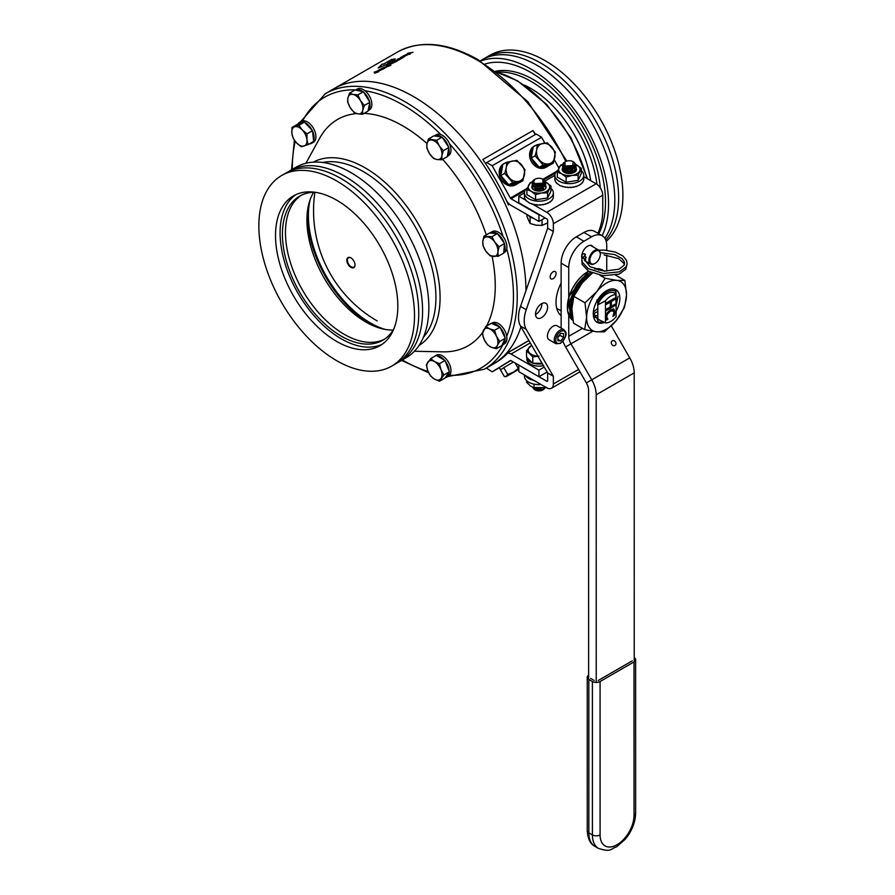 <?xml version="1.0" encoding="UTF-8"?>
<svg xmlns="http://www.w3.org/2000/svg" width="895" height="895" viewBox="0 0 895 895"><rect width="100%" height="100%" fill="white"/><g stroke="black" fill="none" stroke-linecap="round" stroke-linejoin="round"><path stroke-width="1.34" d="M350.907 257.861A5.806 3.345 -120 0 0 346.812 260.232A5.806 3.345 -120 0 0 350.907 267.337A5.806 3.345 -120 0 0 355.013 264.965A5.806 3.345 -120 0 0 355.013 264.741A5.806 3.345 -120 0 0 351.097 257.973A5.806 3.345 -120 0 0 350.907 257.861M355.002 264.573A5.37 3.099 60 0 1 355.002 264.618A5.37 3.099 60 0 1 353.894 267.079A5.37 3.099 60 0 1 348.513 263.98A5.37 3.099 60 0 1 348.513 257.771A5.37 3.099 60 0 1 351.243 258.062M307.768 208.893A88.336 51.004 -120 0 0 375.844 326.809M385.186 329.405A87.699 50.635 60 0 1 310.185 199.507M536.194 134.037L485.437 163.293L536.194 134.037L541.576 137.248L544.876 143.111M545.044 217.91L538.935 221.445L511.034 205.335A9.353 5.404 60 0 1 506.301 200.29M526.193 188.923L510.385 198.052L492.172 165.765L541.576 137.248M554.285 159.791L558.872 167.936M486.802 162.554L492.172 165.765M538.935 221.445L538.935 214.867L511.034 198.757L524.973 190.702M510.385 198.052A1.287 0.75 -120 0 0 511.034 198.757M486.354 368.069L492.172 371.828L510.385 360.562A1.287 0.75 -120 0 0 510.385 360.562L510.407 360.551M507.599 353.167A9.353 5.404 60 0 1 511.034 354.04L530.276 342.93M528.911 340.559L508.215 352.507L528.911 340.559M499.265 367.733L492.172 371.828M510.396 360.562A1.287 0.75 -120 0 1 511.034 360.618L538.935 376.728L538.935 370.138L511.034 354.04M547.091 372.018L538.935 376.728M538.935 370.138L544.238 367.073M508.394 184.269A12.094 9.867 -118.3 0 1 502.352 178.552A12.094 9.867 -118.3 0 1 501.222 176.002M500.898 174.905A12.094 9.867 -118.3 0 1 502.755 164.96M503.986 163.763A12.094 9.867 -118.3 0 1 505.183 162.968A12.094 9.867 -118.3 0 1 506.492 162.409M518.395 182.983A12.094 9.867 -118.3 0 1 516.628 184.269A12.094 9.867 -118.3 0 1 509.367 184.672M516.628 184.269L515.319 184.974A12.094 9.867 -118.3 0 1 501.043 179.257A12.094 9.867 -118.3 0 1 503.863 163.673L505.183 162.968M538.79 166.727A12.094 9.867 -118.3 0 1 532.749 160.999A12.094 9.867 -118.3 0 1 531.619 158.46M531.294 157.363A12.094 9.867 -118.3 0 1 533.151 147.406M534.382 146.209A12.094 9.867 -118.3 0 1 535.579 145.415A12.094 9.867 -118.3 0 1 536.899 144.856M548.792 165.43A12.094 9.867 -118.3 0 1 547.024 166.716A12.094 9.867 -118.3 0 1 539.763 167.119M547.024 166.716L545.715 167.421A12.094 9.867 -118.3 0 1 531.44 161.704A12.094 9.867 -118.3 0 1 534.259 146.12L535.579 145.415M510.81 360.528L499.186 367.599L500.629 369.769M503.572 367.845L500.495 369.814M518.809 368.125L513.417 372.141L507.711 374.423L503.751 367.733L513.406 361.994L504.31 367.397M433.818 356.814A12.094 6.981 60 0 1 434.556 356.266L436.38 355.214A12.094 6.981 60 0 1 448.473 362.195A12.094 6.981 60 0 1 448.473 376.157L446.65 377.209A12.094 6.981 60 0 1 445.229 377.712M434.556 356.266A12.094 6.981 60 0 1 435.395 355.908M436.682 355.707A12.094 6.981 60 0 1 444.513 360.226M445.229 361.11A12.094 6.981 60 0 1 449.145 371.201M449.145 372.141A12.094 6.981 60 0 1 446.65 377.209M362.911 91.637A12.094 6.981 -120 0 0 361.502 90.686A12.094 6.981 -120 0 0 355.449 90.082L357.273 89.03A12.094 6.981 -120 0 1 363.325 89.634A12.094 6.981 -120 0 1 371.224 100.285A12.094 6.981 -120 0 1 369.366 109.973L368.08 110.723M368.091 110.644A12.094 6.981 -120 0 0 369.758 102.768M369.512 101.728A12.094 6.981 -120 0 0 363.717 92.297M501.961 345.213A12.094 6.981 -120 0 0 502.576 344.922L504.4 343.859A12.094 6.981 -120 0 0 506.257 334.171A12.094 6.981 -120 0 0 498.358 323.52A12.094 6.981 -120 0 0 492.317 322.927L491.512 323.386M499.544 326.943A12.094 6.981 -120 0 0 496.535 324.572A12.094 6.981 -120 0 0 491.769 323.498M502.576 344.922A12.094 6.981 -120 0 0 505.06 338.702M504.97 337.706A12.094 6.981 -120 0 0 500.294 327.749M441.683 137.058A12.094 6.981 -120 0 0 440.597 136.353A12.094 6.981 -120 0 0 434.556 135.76A12.094 6.981 -120 0 0 434.321 135.906M447.399 156.133A12.094 6.981 -120 0 0 448.764 148.011M448.484 146.97A12.094 6.981 -120 0 0 442.488 137.685M447.377 156.278L448.473 155.641A12.094 6.981 -120 0 0 450.319 145.952A12.094 6.981 -120 0 0 442.421 135.302A12.094 6.981 -120 0 0 436.38 134.697L434.556 135.76M312.075 130.222A12.094 6.981 -120 0 0 305.564 122.984A12.094 6.981 -120 0 0 304.837 122.593M304.031 122.257A12.094 6.981 -120 0 0 299.523 122.38A12.094 6.981 -120 0 0 297.822 124.192M309.357 143.894A12.094 6.981 -120 0 0 311.605 143.323A12.094 6.981 -120 0 0 313.228 141.656M313.619 140.817A12.094 6.981 -120 0 0 312.579 131.252M311.605 143.323L313.44 142.271A12.094 6.981 -120 0 0 315.286 132.583A12.094 6.981 -120 0 0 307.388 121.921A12.094 6.981 -120 0 0 301.346 121.328L299.523 122.38M503.672 252.949L504.4 252.524A12.094 6.981 -120 0 0 506.257 242.836A12.094 6.981 -120 0 0 498.358 232.185A12.094 6.981 -120 0 0 492.317 231.581L490.494 232.633A12.094 6.981 -120 0 0 489.845 233.103M496.982 233.505A12.094 6.981 -120 0 0 496.535 233.237A12.094 6.981 -120 0 0 490.494 232.633M503.706 252.625A12.094 6.981 -120 0 0 504.489 244.078M504.153 243.026A12.094 6.981 -120 0 0 497.799 234.065M555.37 152.049L547.337 142.786L537.224 144.677L533.263 146.802L531.183 157.956L539.226 167.22L549.34 165.329L553.289 163.203L555.37 152.049M537.224 144.677L536.664 149.991A10.751 8.771 61.7 0 0 539.64 160.205A10.751 8.771 61.7 0 0 548.724 163.886A10.751 8.771 61.7 0 0 554.822 157.363A10.751 8.771 61.7 0 0 551.835 147.16A10.751 8.771 61.7 0 0 542.762 143.469A10.751 8.771 61.7 0 0 536.664 149.991L535.143 155.831L543.175 165.094L553.289 163.203M543.175 165.094L539.226 167.22M535.143 155.831L531.183 157.956M524.973 169.602L516.941 160.339L506.816 162.23L502.867 164.356L500.786 175.509L508.819 184.773L518.943 182.882L522.893 180.756L524.973 169.602M506.816 162.23L506.268 167.544A10.751 8.771 61.7 0 0 509.244 177.747A10.751 8.771 61.7 0 0 518.328 181.439A10.751 8.771 61.7 0 0 524.425 174.917A10.751 8.771 61.7 0 0 521.438 164.714A10.751 8.771 61.7 0 0 512.365 161.022A10.751 8.771 61.7 0 0 506.268 167.544L504.746 173.384L512.779 182.647L522.893 180.756M512.779 182.647L508.819 184.773M504.746 173.384L500.786 175.509M518.16 368.203L515.039 362.934M507.711 374.423L506.1 376.65L518.809 369.299M518.809 368.964L506.548 376.325L504.411 376.571L500.45 369.881L503.751 367.733M506.1 376.65L504.411 376.571M429.544 153.694A10.751 6.209 -120 0 0 437.017 159.534A10.751 6.209 -120 0 0 441.906 155.641A10.751 6.209 -120 0 0 439.311 145.896A10.751 6.209 -120 0 0 431.826 140.045A10.751 6.209 -120 0 0 426.949 143.938A10.751 6.209 -120 0 0 429.544 153.694L433.583 158.493L437.017 159.534L441.828 159.791L447.321 156.625L448.854 147.53L442.13 137.136L433.885 135.827L428.392 139.005L426.949 143.938L426.859 148.1L429.544 153.694M441.828 159.791L441.906 155.641L443.349 150.696L448.854 147.53M443.349 150.696L439.311 145.896L436.637 140.302L442.13 137.136M436.637 140.302L428.392 139.005M483.043 245.823L485.918 251.226L490.158 255.858L498.157 256.306L503.661 253.14L504.534 243.563L497.407 233.528L489.408 233.08L483.915 236.246L482.797 241.426L483.043 245.823M498.157 256.306L497.922 251.909A10.751 6.209 -120 0 0 494.801 242.109A10.751 6.209 -120 0 0 487.238 236.873A10.751 6.209 -120 0 0 482.797 241.426A10.751 6.209 -120 0 0 485.918 251.226A10.751 6.209 -120 0 0 493.481 256.473A10.751 6.209 -120 0 0 497.922 251.909L499.041 246.729L494.801 242.109L491.914 236.705L483.915 236.246M491.914 236.705L497.407 233.528M499.041 246.729L504.534 243.563M487.562 344.911L491.243 347.238L496.277 348.77L501.771 345.604L505.25 338.31L500.014 327.156L491.299 323.296L485.806 326.462L482.327 333.757L484.262 339.731L487.562 344.911M499.757 341.476L496.456 336.296L494.521 330.322L489.475 328.789A10.751 6.209 -120 0 0 483.378 330.501A10.751 6.209 -120 0 0 484.262 339.731A10.751 6.209 -120 0 0 491.243 347.238A10.751 6.209 -120 0 0 497.34 345.515L499.757 341.476L505.25 338.31M496.277 348.77L497.34 345.515A10.751 6.209 -120 0 0 496.456 336.296A10.751 6.209 -120 0 0 489.475 328.789L485.806 326.462M494.521 330.322L500.014 327.156M427.844 370.888A10.751 6.209 -120 0 0 434.422 379.077A10.751 6.209 -120 0 0 441.011 378.495A10.751 6.209 -120 0 0 441.011 369.713A10.751 6.209 -120 0 0 434.422 361.535A10.751 6.209 -120 0 0 427.844 362.117A10.751 6.209 -120 0 0 427.844 370.888L430.719 376.157L434.422 379.077L439.49 381.225L444.994 378.048L449.379 371.805L444.994 360.495L436.212 355.427L430.719 358.604L426.333 364.847L427.844 370.888M439.49 381.225L443.875 374.983L449.379 371.805M443.875 374.983L441.011 369.713L439.49 363.672L444.994 360.495M439.49 363.672L434.422 361.535L430.719 358.604M308.182 144.565L306.918 139.598L307.019 133.847L302.286 129.976L298.908 125.311L294.757 126.788A10.751 6.209 -120 0 0 291.859 133.232A10.751 6.209 -120 0 0 296.502 142.864A10.751 6.209 -120 0 0 304.031 146.042A10.751 6.209 -120 0 0 306.918 139.598A10.751 6.209 -120 0 0 302.286 129.976A10.751 6.209 -120 0 0 294.757 126.788L291.96 127.482L291.859 133.232L293.124 138.199L296.502 142.864L301.235 146.735L308.182 144.565L313.675 141.399L312.512 130.681L304.401 122.134L297.453 124.304L291.96 127.482M298.908 125.311L304.401 122.134M307.019 133.847L312.512 130.681M362.497 114.291L362.755 110.275L364.366 105.465L360.439 100.576L357.866 94.904L353.01 94.422A10.751 6.209 -120 0 0 347.898 97.969A10.751 6.209 -120 0 0 350.214 107.668A10.751 6.209 -120 0 0 357.642 113.822A10.751 6.209 -120 0 0 362.755 110.275A10.751 6.209 -120 0 0 360.439 100.576A10.751 6.209 -120 0 0 353.01 94.422L349.509 93.169L347.898 97.969L347.64 101.996L350.214 107.668L354.14 112.557L357.642 113.822L362.497 114.291L367.99 111.125L369.859 102.298L363.359 91.737L355.002 89.992L349.509 93.169M357.866 94.904L363.359 91.737M364.366 105.465L369.859 102.298M376.728 71.331L377.511 70.873A159.019 91.805 60 0 1 378.887 70.806L380.241 70.336A159.019 91.805 -120 0 0 380.218 70.336M380.017 69.43L380.8 68.982A159.019 91.805 60 0 1 383.485 68.87M378.372 70.381L379.156 69.922A159.019 91.805 60 0 1 380.532 69.855L381.885 69.385A159.053 91.838 -120 0 0 379.939 69.43L380.8 68.937A159.053 91.838 60 0 1 383.552 68.837L382.691 69.329A159.053 91.838 -120 0 0 382.389 69.329L378.44 71.253A159.053 91.838 -120 0 0 376.65 71.331L377.511 70.873M404.831 55.445A159.053 91.838 60 0 1 405.401 55.412L404.831 55.479A159.019 91.805 60 0 1 405.401 55.456L405.827 54.975M403.332 55.971L404.104 55.524A159.019 91.805 60 0 1 404.406 55.501L406.621 54.483L405.905 55.445A159.019 91.805 60 0 1 405.927 55.445L407.628 54.573A159.019 91.805 60 0 1 408.243 54.55M386.416 65.738L387.255 65.245A159.019 91.805 60 0 1 390.835 65.134M386.394 66.61L387.535 65.715A159.019 91.805 -120 0 0 387.457 65.727M387.569 66.118L389.303 65.637A159.053 91.838 -120 0 0 388.206 65.659L387.859 66.23L389.303 65.671A159.019 91.805 -120 0 0 389.236 65.671M397.503 59.338L398.275 58.88A159.019 91.805 60 0 1 398.588 58.869L400.96 57.806A159.053 91.838 60 0 1 402.75 57.75L401.889 58.253A159.053 91.838 -120 0 0 400.524 58.287L399.08 58.846A159.019 91.805 60 0 1 400.96 58.779M399.08 58.801A159.053 91.838 60 0 1 401.027 58.746L400.177 59.238A159.053 91.838 -120 0 0 397.425 59.338L398.275 58.846A159.053 91.838 60 0 1 398.588 58.824L400.96 57.839A159.019 91.805 60 0 1 402.683 57.795M374.233 72.26L375.005 71.801A159.019 91.805 60 0 1 378.697 71.634M374.736 73.233L374.423 72.629L375.296 72.227A159.019 91.805 -120 0 0 375.173 72.238M375.385 72.361L377.164 72.103A159.053 91.838 -120 0 0 375.788 72.159L377.164 72.148A159.019 91.805 -120 0 0 377.142 72.148M377.511 70.839A159.053 91.838 60 0 1 378.887 70.772L380.241 70.336A159.053 91.838 -120 0 0 378.294 70.381L379.156 69.888A159.053 91.838 60 0 1 380.532 69.821L381.885 69.351M401.195 57.123L404.182 56.161L404.842 56.396L402.985 57.526A159.053 91.838 -120 0 0 402.258 57.548L403.309 56.665L401.262 57.582A159.053 91.838 -120 0 0 400.524 57.627L404.842 56.43M402.325 57.548L403.309 56.698M405.927 55.401L407.001 55.042M407.001 54.998L407.628 54.528A159.053 91.838 60 0 1 408.299 54.517L405.133 55.893A159.053 91.838 -120 0 0 403.253 55.971L404.104 55.479A159.053 91.838 60 0 1 404.406 55.468L406.621 54.483M399.539 59.607L398.678 60.099A159.053 91.838 -120 0 0 397.313 60.144L395.87 60.659A159.053 91.838 60 0 1 397.816 60.591L396.966 61.095A159.053 91.838 -120 0 0 394.214 61.196L395.064 60.737A159.019 91.805 60 0 1 395.377 60.726L397.749 59.696A159.053 91.838 60 0 1 399.539 59.607M395.064 60.703A159.053 91.838 60 0 1 395.377 60.681L397.749 59.663A159.019 91.805 60 0 1 399.472 59.641M394.292 61.184L395.064 60.737M395.87 60.659L395.87 60.692A159.019 91.805 60 0 1 397.749 60.636M408.802 53.387L410.492 53.789L409.563 54.326L407.169 53.711L413.02 52.324L408.802 53.387L410.425 53.812M408.12 53.163L412.808 52.402M407.214 53.722L408.12 53.197M389.482 65.917L386.942 66.733L387.535 65.682A159.053 91.838 -120 0 0 386.338 65.738L387.255 65.245A159.053 91.838 60 0 1 390.902 65.1L389.482 65.917M382.31 68.065A159.053 91.838 60 0 1 382.612 68.042L384.984 67.024A159.053 91.838 60 0 1 386.774 66.968L385.913 67.472A159.053 91.838 -120 0 0 384.548 67.505L383.116 68.02A159.053 91.838 60 0 1 385.063 67.964L384.201 68.456A159.053 91.838 -120 0 0 381.449 68.557L382.31 68.109A159.019 91.805 60 0 1 382.612 68.087L384.984 67.069A159.019 91.805 60 0 1 386.707 67.013M383.116 68.02L383.116 68.065A159.019 91.805 60 0 1 384.995 67.998M381.527 68.557L382.31 68.109M394.65 61.979L394.65 61.979A159.053 91.838 -120 0 0 392.704 62.068L393.554 61.576A159.053 91.838 60 0 1 396.306 61.464L395.456 61.956A159.053 91.838 -120 0 0 395.154 61.968L391.204 63.892A159.053 91.838 -120 0 0 389.403 63.97L390.276 63.467A159.053 91.838 60 0 1 391.641 63.4L392.994 62.93A159.053 91.838 -120 0 0 391.048 63.019L391.909 62.56A159.053 91.838 60 0 1 393.285 62.449L394.415 62.202M391.126 63.008L391.909 62.56A159.019 91.805 60 0 1 393.285 62.493L394.415 62.247M391.641 63.4L392.994 62.974M392.782 62.057L393.554 61.61A159.019 91.805 60 0 1 396.239 61.509M375.005 71.768A159.053 91.838 60 0 1 378.764 71.6L377.914 72.092A159.053 91.838 -120 0 0 377.623 72.092L374.736 73.189L374.423 72.596L375.296 72.182A159.053 91.838 -120 0 0 374.144 72.26L375.005 71.801M374.736 73.189L374.423 72.596M387.669 63.366A159.053 91.838 60 0 1 389.56 63.187L378.16 67.998L381.964 64.261A159.053 91.838 60 0 1 383.865 63.903L391.462 59.517A159.053 91.838 60 0 1 395.266 58.98L387.748 63.355M391.462 59.517L383.865 63.948A159.019 91.805 -120 0 0 381.964 64.306L378.238 67.964M395.176 59.025A159.019 91.805 -120 0 0 391.462 59.562M509.546 204.273L508.416 204.933A159.053 91.838 -120 0 0 482.808 159.534L532.972 130.581A159.053 91.838 60 0 1 535.568 134.373M535.221 134.563L532.972 130.581M300.519 121.809L325.243 93.751A159.053 91.838 60 0 1 361.737 86.67A159.053 91.838 60 0 1 508.684 241.795A159.053 91.838 60 0 1 484.307 369.243L493.044 364.198A159.053 91.838 -120 0 0 520.968 326.843A159.053 91.838 60 0 1 493.044 364.198L495.327 362.889A159.053 91.838 -120 0 0 508.416 352.294L528.867 340.48M525.98 290.685A159.053 91.838 -120 0 0 456.271 131.017A159.053 91.838 -120 0 0 333.98 88.706A159.053 91.838 60 0 1 517.422 236.75A159.053 91.838 60 0 1 525.98 290.685M389.437 63.243A159.019 91.805 -120 0 0 387.669 63.411M389.482 63.959L390.276 63.511A159.019 91.805 60 0 1 391.641 63.444M400.524 57.66L401.195 57.157M596.999 184.359A95.004 54.852 -120 0 0 496.971 72.227M524.392 85.126A86.189 49.762 60 0 1 590.666 180.633M600.288 187.894A95.004 54.852 -120 0 0 495.528 71.276M483.915 58.813A110.051 63.534 60 0 1 485.795 57.649L490.046 55.188A110.051 63.534 60 0 1 596.752 113.15A110.051 63.534 60 0 1 606.217 241.381M485.795 57.649A110.051 63.534 60 0 1 539.472 62.337A110.051 63.534 60 0 1 609.025 149.096A110.051 63.534 60 0 1 605.747 239.972M604.875 238.294A110.051 63.534 -120 0 0 603.789 147.641A110.051 63.534 -120 0 0 535.646 64.552A110.051 63.534 -120 0 0 481.969 59.853L480.156 60.894M480.548 61.128A110.051 63.534 60 0 1 577.152 113.475A110.051 63.534 60 0 1 602.145 235.709M485.157 64.004A105.755 61.061 60 0 1 577.219 117.983A105.755 61.061 60 0 1 598.811 233.785M393.822 328.968A83.179 48.028 60 0 1 382.836 340.223A83.179 48.028 60 0 1 299.646 292.195A83.179 48.028 60 0 1 299.646 196.139A83.179 48.028 60 0 1 314.895 192.246A127.358 127.358 0 0 0 377.198 320.947M384.324 339.294A83.179 48.028 60 0 1 302.689 290.439A83.179 48.028 60 0 1 301.201 195.311M270.67 280.292A110.051 63.534 -120 0 0 391.708 366.122A110.051 63.534 -120 0 0 391.708 239.043A110.051 63.534 -120 0 0 281.656 175.509A110.051 63.534 -120 0 0 270.67 280.292M388.553 263.354A86.491 49.941 60 0 1 379.928 345.716A86.491 49.941 60 0 1 293.437 295.786A86.491 49.941 60 0 1 293.437 195.904A86.491 49.941 60 0 1 388.553 263.354M391.708 366.122L395.959 363.661A110.051 63.534 -120 0 0 406.945 258.868A110.051 63.534 -120 0 0 285.908 173.048L281.656 175.509M295.775 194.696A86.491 49.941 -120 0 0 297.99 293.146A86.491 49.941 -120 0 0 382.143 344.295M287.854 171.997A110.051 63.534 60 0 1 289.734 170.833A110.051 63.534 60 0 1 410.771 256.664A110.051 63.534 60 0 1 399.785 361.457A110.051 63.534 60 0 1 397.839 362.497M399.785 361.457L406.05 357.832A110.051 63.534 -120 0 0 406.05 230.765A110.051 63.534 -120 0 0 295.999 167.22L289.734 170.833M393.196 330.02A83.291 48.084 60 0 1 311.393 248.609A83.291 48.084 60 0 1 313.664 192.268M305.877 163.282L319.672 138.222A130.648 75.426 60 0 1 356.59 113.564M364.064 113.385A130.648 75.426 60 0 1 427.016 143.569M442.667 159.31A130.648 75.426 60 0 1 486.276 234.882M492.071 256.328A130.648 75.426 60 0 1 486.6 326.004M482.606 332.492A130.648 75.426 60 0 1 443.003 351.847L414.407 351.254M612.829 310.464L609.752 310.934L607 313.496L606.094 316.315L607.269 318.9L606.139 319.549M613.232 308.786L614.485 311.482L613.299 315.42M596.808 300.038L597.726 302.062A17.52 10.113 -60 0 1 615.961 291.535L615.055 289.51M615.961 293.873L615.961 291.535M597.726 302.062L597.871 318.821L597.726 321.428L596.808 322.401M603.532 322.178A17.52 10.113 -60 0 1 597.726 321.428M597.726 318.732A15.472 8.939 120 0 0 599.102 319.884L605.479 322.871A15.472 8.939 120 0 0 616.118 316.729L616.118 294.645A15.472 8.939 120 0 0 605.479 300.787L597.871 304.848M616.118 294.645L614.585 293.079A15.472 8.939 120 0 0 597.726 304.759M597.871 318.821L600.635 320.768M605.479 322.871L605.479 300.787M612.683 310.364L613.288 310.722L610.368 311.292L607.604 313.854L606.698 316.673L607.884 319.246L606.43 320.086L605.646 317.255L606.844 313.183L610.368 309.827L613.836 309.133L615.089 311.829L614.328 315.532L612.862 316.371L614.059 312.422L612.516 310.285M614.328 315.532L613.713 315.174M614.854 313.821L614.25 313.474M607.884 319.246L607.269 318.9M607.884 319.146L607.269 318.799M607.146 318.452L606.541 318.094M614.932 305.654L605.814 310.923L605.814 309.525L610.278 306.94L610.278 302.096L605.814 304.669L605.814 303.271L614.932 298.013L614.932 299.411L611.352 301.47L611.352 306.325L614.932 304.255L614.932 305.654L614.328 305.307L605.814 310.218M614.328 304.602L614.328 305.307M611.352 306.325L610.748 305.967L610.748 301.123L611.352 301.47M614.932 299.411L614.328 299.053L610.748 301.123M614.328 298.359L614.328 299.053M610.278 302.096L605.814 303.976M549.094 339.776A8.055 4.654 -60 0 1 547.427 336.084A8.055 4.654 -60 0 1 550.94 327.973A8.055 4.654 -60 0 1 557.16 325.814L563.995 329.763A8.055 4.654 120 0 0 557.786 331.922A8.055 4.654 120 0 0 554.262 340.033A8.055 4.654 120 0 0 555.94 343.725L549.094 339.776M563.581 333.622L563.581 337.437L560.729 340.995L557.865 340.738L557.865 336.923L560.729 333.365L563.581 333.622M557.865 337.471L559.934 335.334L563.581 337.437M560.729 340.995L557.865 339.339M559.934 335.334L559.789 334.54M568.739 315.062L568.739 336.319A10.751 6.209 -120 0 0 570.965 343.803L591.752 379.816A21.491 12.407 60 0 1 596.204 394.796L596.227 682.438M634.231 661.797L634.208 372.857A21.491 12.407 -120 0 0 629.756 357.877L611.319 325.948M588.63 679.35L588.608 390.41A10.751 6.209 -120 0 0 586.382 382.915L565.595 346.913A21.491 12.407 60 0 1 562.955 341.308M615.559 342.069A2.685 2.193 -120 0 1 611.755 344.262A2.685 2.193 -120 0 1 615.559 342.069M591.528 236.851L583.932 241.236L576.335 236.851L583.932 232.465L591.528 236.851A21.491 12.407 -60 0 1 602.279 235.788A21.491 12.407 -60 0 1 606.732 245.633L606.732 250.253M606.732 271.151L606.732 255.109M561.143 328.107L561.131 263.175L568.728 267.56A21.491 12.407 -60 0 1 583.932 241.236M568.728 267.56L568.739 297.99M582.052 258.711A8.536 4.923 -60 0 1 584.502 249.056A8.536 4.923 -60 0 1 591.998 245.7A8.536 4.923 -60 0 1 593.161 246.919M576.335 236.851A21.491 12.407 120 0 0 561.131 263.175M602.279 235.788L594.683 231.402A21.491 12.407 120 0 0 583.932 232.465M569.298 303.215L570.652 316.74L568.907 302.98L575.586 286.736L576.324 287.228L588.06 274.396L576.044 287.004L569.757 303.472L571.603 317.524M569.757 303.338L576.38 287.217M575.843 286.903L569.802 302.812M575.586 286.736L587.377 274.161L582.522 278.065L576.581 284.99M604.259 271.006L599.751 270.033M571.044 316.964L570.361 316.796M587.377 274.161L587.433 274.731M618.042 296.279L616.118 305.564M616.118 311.247A18.806 10.863 120 0 0 618.803 293.012A18.806 10.863 120 0 0 606.553 290.718A18.806 10.863 120 0 0 595.153 304.781A18.806 10.863 120 0 0 593.676 317.289A18.806 10.863 120 0 0 604.36 322.491M597.871 318.005L594.75 317.367M597.871 315.308L594.067 316.047M597.871 311.494L593.43 313.731M597.871 308.35L593.34 312.064M593.262 313.586L593.676 317.289M600.03 275.302L605.132 278.244L596.853 291.557L585.006 302.812L586.617 317.233L584.659 329.606L596.327 331.754A28.215 16.289 120 0 0 616.275 320.6A28.215 16.289 120 0 0 626.511 294.914A28.215 16.289 120 0 0 616.8 280.392A28.215 16.289 120 0 0 596.853 291.557A28.215 16.289 120 0 0 586.617 317.233A28.215 16.289 120 0 0 596.327 331.754L604.427 331.855L616.275 320.6L624.553 307.287L626.511 294.914L624.9 280.493L615.637 275.145M605.132 278.244L616.8 280.392L624.9 280.493M572.543 317.792A29.233 16.882 -60 0 1 592.333 273.087L582.13 283.055L573.852 296.368L571.894 308.741L573.494 323.162L584.659 329.606M585.006 302.812L573.852 296.368M615.592 290.707L616.118 306.358M597.726 319.862L593.296 312.579M584.648 259.528L585.666 259.639L584.793 253.844L583.014 253.766L581.806 255.5L582.611 257.849M589.85 259.684A7.417 4.285 -60 0 1 595.343 251.115A7.417 4.285 -60 0 1 600.31 254.292A7.417 4.285 -60 0 1 600.276 254.963A7.417 4.285 -60 0 1 595.063 263.376A7.417 4.285 -60 0 1 589.85 259.684M594.851 263.499A8.055 4.654 -60 0 1 594.616 263.633A8.055 4.654 -60 0 1 590.577 264.036A8.055 4.654 -60 0 1 588.944 259.628A8.055 4.654 -60 0 1 592.714 251.942A8.055 4.654 -60 0 1 598.643 250.074A8.055 4.654 -60 0 1 600.31 253.766A8.055 4.654 -60 0 1 600.31 254.035M600.221 252.658L614.753 254.594L622.003 258.577L624.341 261.855L624.553 263.645L624.05 265.267L619.016 269.205L604.74 271.04L590.029 266.721L584.379 259.349A1.287 1.108 179.7 0 0 581.806 259.36L582.41 262.336L588.194 268.612L603.364 273.512L619.329 271.856L625.985 267.034L627.126 263.835L626.567 260.456L622.965 256.026L615.357 252.077L604.091 250.063L598.8 250.175M634.231 657.601A5.437 3.144 180 0 1 635.629 659.693A5.437 3.144 180 0 1 634.029 661.92L634.04 815.311A5.437 3.144 -0 0 0 635.64 813.096C635.349 822.393 631.881 831.097 625.258 839.208L616.51 846.871C610.58 848.673 611.486 852.622 598.498 848.404A29.445 17.005 120 0 1 592.4 834.912L588.843 832.865L588.832 679.473L592.389 681.52L592.4 834.912A5.437 3.144 180 0 0 600.086 834.912L600.075 681.52L634.029 661.92M600.075 681.52A5.437 3.144 180 0 1 592.389 681.52M588.832 679.473A5.437 3.144 180 0 1 587.232 677.246A5.437 3.144 180 0 1 588.63 675.154M632.206 660.868L598.252 680.468M594.213 680.468L590.655 678.421M546.744 381.236A1.287 0.75 -120 0 0 547.662 380.711L546.744 381.236L518.809 365.104L518.809 371.693L546.744 387.815A9.353 5.404 60 0 0 551.421 388.273L579.96 371.805M524.481 192.906L518.798 196.184L518.798 202.762L546.733 218.883A1.287 0.75 -120 0 1 547.65 220.472L547.65 228.191L553.345 231.481L553.345 223.761L602.738 195.244A9.353 5.404 -120 0 0 596.126 183.788L583.764 176.651M553.345 231.481L526.226 309.715A26.872 15.517 120 0 0 526.226 329.36L553.356 376.28L553.356 384A9.353 5.404 60 0 1 551.421 388.273M561.143 315.7A31.168 18.001 -60 0 1 561.131 283.066M602.738 195.244L602.738 211.623A42.994 24.825 -60 0 1 597.961 233.293M541.576 317.647A8.536 4.923 -60 0 1 537.302 318.072A8.536 4.923 -60 0 1 535.993 311.225A8.536 4.923 -60 0 1 541.576 303.707A8.536 4.923 -60 0 1 545.838 303.293A8.536 4.923 -60 0 1 547.147 310.129A8.536 4.923 -60 0 1 541.576 317.647M553.121 278.669A4.218 2.428 -60 0 1 551.018 278.871A4.218 2.428 -60 0 1 550.369 275.503A4.218 2.428 -60 0 1 553.121 271.789A4.218 2.428 -60 0 1 555.224 271.577A4.218 2.428 -60 0 1 555.873 274.955A4.218 2.428 -60 0 1 553.121 278.669M535.546 314.537A8.536 4.923 120 0 0 541.9 303.528M532.771 204.239L546.733 212.305A9.353 5.404 60 0 1 553.345 223.761M518.798 196.184L526.103 200.402M547.65 228.191L520.521 306.426A26.872 15.517 120 0 0 520.521 326.071L547.662 372.98L553.356 376.28M547.662 372.98L547.662 380.711M561.143 314.716A31.168 18.001 -60 0 1 559.878 314.514M554.878 175.353L544.876 181.126M581.303 170.665A14.443 8.335 180 0 1 583.764 175.308L583.764 179.078A14.868 10.516 180 0 1 583.685 180.096L583.685 179.694A14.868 10.471 177.3 0 1 583.137 181.696L583.137 181.305A14.868 10.36 174.8 0 1 582.052 183.206L582.052 182.815A14.868 10.169 172.6 0 1 580.486 184.571L580.486 184.169A14.868 9.912 170.8 0 1 578.483 185.724L578.483 185.332A14.868 9.599 169.4 0 1 576.123 186.63L576.123 186.238A14.868 9.241 168.5 0 1 573.516 187.256L573.516 186.865A14.868 8.861 168.1 0 1 570.73 187.581L570.73 187.178A14.868 8.458 168.1 0 1 567.9 187.581L567.9 187.178A14.868 8.055 168.6 0 1 565.125 187.256L565.125 186.865A14.868 7.675 169.5 0 1 562.507 186.63L562.507 186.238A14.868 7.317 170.7 0 1 560.158 185.724L558.156 184.169A14.868 6.746 173.9 0 1 556.578 183.206L556.578 182.815A14.868 6.567 175.9 0 1 555.504 181.696L555.504 181.305A14.868 6.444 177.9 0 1 554.945 180.096L554.945 179.705A14.868 6.41 180 0 1 554.878 179.078L554.878 175.319A14.443 8.335 180 0 1 557.988 170.151M583.764 175.308A14.443 8.335 180 0 1 574.847 183.016A14.443 8.335 180 0 1 559.106 181.204A14.443 8.335 180 0 1 554.878 175.319M567.15 170.934A14.868 8.055 -168.6 0 1 567.9 170.979M562.653 164.535A10.751 6.209 -0 0 0 558.939 167.801A10.751 6.209 -0 0 0 561.713 173.798A10.751 6.209 -0 0 0 572.095 175.398A10.751 6.209 -0 0 0 579.703 171.012A10.751 6.209 -0 0 0 576.917 165.016A10.751 6.209 -0 0 0 575.854 164.479M562.608 167.98A7.149 4.128 -0 0 0 564.264 172.321L564.264 172.321A7.149 4.128 -0 0 0 574.377 172.321A7.149 4.128 -0 0 0 576 167.947M564.432 172.411L562.754 170.028M573.158 167.432L574.031 167.991M575.317 170.386L573.874 172.59M570.887 168.249L572.889 168.808M574.5 169.703L575.194 170.341M564.991 170.296L566.971 169.714M570.887 169.714L573.046 170.341M567.698 171.068L570.137 171.068M570.809 171.169L572.889 171.739M570.809 172.623L572.576 173.082M572.688 173.048L571.323 172.534M570.887 172.433L566.971 172.433M566.557 172.534L565.55 172.914M573.952 172.444L573.247 171.896M572.945 171.717L571.323 171.068M570.887 170.967L566.971 170.967M566.557 171.068L565.069 171.717M573.952 170.979L573.247 170.43M572.945 170.251L571.323 169.614M570.887 169.502L566.971 169.502M566.557 169.614L565.069 170.251M572.945 168.786L571.323 168.148M570.943 168.059L566.927 168.059M566.557 168.148L565.069 168.786M575.843 164.445L581.303 168.338L578.092 175.252L572.095 175.398L566.11 177.109L561.713 173.798L557.328 172.041L560.538 165.127L562.686 164.344M557.328 172.041L557.328 177.165L566.11 182.233L578.092 180.376L581.303 173.462L581.303 168.338M578.092 180.376L578.092 175.252M566.11 182.233L566.11 177.109M540.58 188.554L536.485 188.554M536.049 188.644L534.472 189.181M536.06 188.655L534.628 189.292L536.441 188.744M537.056 188.644L539.987 188.644M540.625 188.744L542.549 189.304M543.802 186.865L543.108 186.451M550.951 188.241A14.443 8.335 180 0 1 553.367 192.861L553.367 196.609A14.868 10.516 179.8 0 1 553.278 197.75L553.278 197.347A14.868 10.471 177.2 0 1 552.685 199.35L552.685 198.947A14.868 10.348 174.7 0 1 551.577 200.849L551.577 200.458A14.868 10.147 172.5 0 1 549.966 202.203L549.966 201.8A14.868 9.89 170.7 0 1 547.941 203.344L547.941 202.941A14.868 9.576 169.3 0 1 545.57 204.228L545.57 203.836A14.868 9.218 168.4 0 1 542.941 204.832L542.941 204.44A14.868 8.838 168.1 0 1 540.155 205.134L540.155 204.742A14.868 8.435 168.1 0 1 537.324 205.112L537.324 204.72A14.868 8.033 168.7 0 1 534.561 204.776L534.561 204.384A14.868 7.652 169.6 0 1 531.954 204.138L531.954 203.736A14.868 7.294 170.8 0 1 529.616 203.21L527.647 201.643A14.868 6.735 174.1 0 1 526.103 200.67L526.103 200.267A14.868 6.556 176 0 1 525.052 199.149L525.052 198.757A14.868 6.444 178 0 1 524.537 197.549L524.537 197.146A14.868 6.41 -179.9 0 1 524.481 196.609L524.481 192.861A14.443 8.335 180 0 1 527.524 187.737M553.367 192.861A14.443 8.335 180 0 1 544.361 200.581A14.443 8.335 180 0 1 528.587 198.69A14.443 8.335 180 0 1 524.481 192.861M532.234 182.099A10.751 6.209 -0 0 0 528.576 185.276A10.751 6.209 -0 0 0 531.227 191.295A10.751 6.209 -0 0 0 541.576 192.973A10.751 6.209 -0 0 0 549.261 188.632A10.751 6.209 -0 0 0 546.61 182.625A10.751 6.209 -0 0 0 545.435 182.021M532.212 185.545A7.149 4.128 -0 0 0 533.8 189.841A7.149 4.128 -0 0 0 533.867 189.874A7.149 4.128 -0 0 0 543.97 189.874A7.149 4.128 -0 0 0 545.592 185.478M545.2 184.672L545.502 185.31A7.149 4.128 -0 0 0 545.077 184.862M544.999 184.784A7.149 4.128 -0 0 0 544.44 184.336M542.739 186.283L541.028 185.724L542.594 186.361M534.024 189.964L532.357 187.637M540.636 190.008L536.441 190.008M536.06 190.109L535.143 190.456M543.589 190.02L542.907 189.471M542.594 189.281L541.028 188.644M540.636 188.543L536.441 188.543M543.589 188.554L542.907 188.017M542.594 187.827L541.028 187.189M540.636 187.089L536.441 187.089M536.06 187.189L534.628 187.827M543.589 187.1L542.907 186.552M540.669 185.634L536.407 185.634M536.06 185.724L534.628 186.361M545.413 181.976L550.951 185.97L547.583 192.873L541.576 192.973L535.557 194.64L531.227 191.295L526.898 189.505L530.254 182.614L532.279 181.886M526.898 189.505L526.898 194.629L535.557 199.764L547.583 197.985L550.951 191.094L550.951 185.97M547.583 197.985L547.583 192.873M535.557 199.764L535.557 194.64M525.443 375.52L525.331 375.542A14.868 6.601 -4.6 0 0 526.54 376.616L528.229 378.328A14.868 7.082 -8.2 0 0 530.321 379.032L530.321 379.424A14.868 7.406 -9.6 0 0 532.749 379.872L532.749 380.274A14.868 7.764 -10.8 0 0 533.845 380.375M524.492 374.971L524.492 376.303A14.443 8.335 -0 0 0 527.334 381.27A14.443 8.335 -0 0 0 541.083 384.548M527.457 376.683L526.54 377.019M528.229 377.936L528.979 377.556M529.303 377.746L528.229 378.328M531.115 378.798L530.321 379.424M533.991 384.134L533.991 387.994L540.155 388.374L546.319 387.188M526.607 380.643L526.607 382.243L530.299 385.902L533.991 387.994M575.093 167.712L575.597 168.349M575.653 168.439L575.932 169.077M575.955 169.177L576.033 169.804M576.033 169.994L575.932 169.267M575.899 169.177L575.597 168.528M575.541 168.439L575.004 167.801M574.512 167.376L573.919 166.973M574.892 166.045L575.597 166.884M575.653 166.973L575.932 167.622M575.955 167.712L576.033 168.338L562.597 169.088L562.709 168.439M562.608 169.177L576.033 168.528L575.932 167.801M575.362 165.083L575.932 166.157M575.955 166.246L576.033 166.884L562.597 167.622L562.709 166.985M562.608 167.712L576.033 167.063L575.932 166.336M575.06 163.282L576.033 165.43L562.597 166.157L562.742 165.43M562.608 166.246L576.033 165.609L575.261 163.684M565.092 166.067L563.76 163.986A5.549 3.211 -0 0 0 564.577 165.653A5.549 3.211 -0 0 0 565.092 166.067L565.002 161.95M565.405 161.704L563.783 163.729A5.549 3.211 -0 0 0 563.76 163.986M574.87 166.168L571.413 169.401M564.577 170.084L563.76 168.528M564.577 171.538L563.76 169.849M573.113 161.637A5.37 3.099 -0 0 0 566.513 161.19A5.37 3.099 -0 0 0 565.517 161.637A5.37 3.099 -0 0 0 565.092 165.754A5.37 3.099 -0 0 0 572.118 166.481A5.37 3.099 -0 0 0 573.113 161.637L572.599 167.678C566.625 169.144 563.358 167.936 562.787 164.02A6.712 3.882 180 0 1 564.566 162.185A6.712 3.882 180 0 1 564.622 162.152M542.952 389.851A5.549 3.211 180 0 1 542.862 389.907A5.549 3.211 180 0 1 541.743 390.399A5.549 3.211 180 0 1 540.949 390.623L543.052 389.795L545.156 387.513M533.789 387.915L534.595 388.654M536.161 389.347L541.028 389.325M532.704 387.434L544.462 387.692M544.149 387.77L532.961 387.557M531.585 345.19L526.528 350.762L526.528 357.105L532.782 363.292L542.034 363.269M545.435 387.669L543.623 389.47L534.449 389.582L532.76 387.513M526.528 350.762L532.782 356.948L538.991 356.143M532.782 356.948L532.782 363.292M531.686 345.358A10.751 6.209 -0 0 0 529.594 346.868A10.751 6.209 -0 0 0 529.65 353.066A10.751 6.209 -0 0 0 537.906 356.12M544.305 387.826A5.37 3.099 180 0 1 544.138 388.564M542.795 389.94A5.37 3.099 180 0 1 542.739 389.974A5.37 3.099 180 0 1 535.132 389.974A5.37 3.099 180 0 1 534.293 389.347A5.37 3.099 180 0 1 533.644 388.307M534.997 179.268L533.431 182.009A5.549 3.211 -0 0 0 534.964 183.777A5.549 3.211 -0 0 0 535.624 184.113L534.964 183.811M544.473 183.945L542.817 186.227L541.005 187.01M545.558 186.775L545.637 187.413M545.637 187.592L545.525 186.865M545.502 186.775L545.2 186.138M545.144 186.048L544.607 185.399M544.115 184.974L543.533 184.594M544.518 183.665L545.2 184.493M545.256 184.583L545.525 185.22M545.558 185.31L545.637 185.947L532.201 186.686L532.312 186.048M532.201 186.775L545.637 186.126L545.525 185.399M545.144 184.583L544.473 183.811M544.988 182.725L545.525 183.755M545.558 183.855L545.637 184.482L532.201 185.231L532.312 184.583M532.201 185.31L545.637 184.661L545.525 183.945M535.624 184.113C532.346 183.262 531.876 181.797 534.214 179.716L534.494 179.582M544.798 181.025L545.637 183.027L532.201 183.766L532.324 183.083M532.201 183.855L545.637 183.206L544.954 181.394M530.713 217.228L529.907 216.747M542.717 179.19A5.37 3.099 -0 0 0 535.154 179.168A5.37 3.099 -0 0 0 535.12 179.19A5.37 3.099 -0 0 0 535.109 183.565A5.37 3.099 -0 0 0 542.683 183.598A5.37 3.099 -0 0 0 542.717 179.19L543.332 184.728C538.04 186.932 534.337 186.171 532.201 182.446A6.712 3.882 180 0 1 534.17 179.738L534.214 179.716M547.65 222.922L542.034 225.383L536.049 225.204L530.075 223.47L530.075 217.116M542.034 225.383L542.034 219.655M530.075 223.47L526.965 216.534L526.965 214.531M528.061 215.158A12.094 6.981 -0 0 0 533.61 218.369M544.283 218.358A12.094 6.981 -0 0 0 545.268 218.044M542.325 363.773A12.094 6.981 180 0 1 533.454 363.292M532.447 362.956A12.094 6.981 180 0 1 526.864 357.441M543.422 365.652A12.094 6.981 180 0 1 526.842 359.175L526.842 357.418M556.589 171.37L542.885 179.291M543.768 179.85L555.37 173.16M565.819 161.48A159.053 91.838 -120 0 0 476.968 59.943A159.053 91.838 -120 0 0 397.436 52.067C420.37 39.749 447.321 42.334 478.31 59.808L527.692 101.549L566.871 161.078M586.93 178.474A105.834 61.106 -120 0 0 516.493 80.584A105.834 61.106 -120 0 0 496.814 72.271M313.239 162.163A105.834 61.106 60 0 1 336.609 157.956A105.834 61.106 60 0 1 434.388 261.172A105.834 61.106 60 0 1 419.061 345.436M322.58 162.465A102.746 59.316 60 0 1 335.468 161.905A102.746 59.316 60 0 1 430.394 262.112A102.746 59.316 60 0 1 423.458 337.202M292.307 169.356A156.368 90.283 60 0 1 295.205 141.365M302.622 120.847A156.368 90.283 60 0 1 355.796 89.892M364.97 90.775A156.368 90.283 60 0 1 440.776 134.53M449.525 143.771A156.368 90.283 60 0 1 503.124 236.604M506.749 248.799A156.368 90.283 60 0 1 506.749 336.33M502.923 344.72A156.368 90.283 60 0 1 449.525 375.285M428.078 371.459A156.368 90.283 60 0 1 402.358 359.969M615.089 311.829L614.485 311.482M606.698 316.673L606.094 316.315M607.604 313.854L607 313.496M610.368 311.292L609.752 310.934M560.729 342.886A6.981 4.039 -60 0 1 555.784 340.033A6.981 4.039 -60 0 1 560.729 331.474A6.981 4.039 -60 0 1 565.662 334.327A6.981 4.039 -60 0 1 560.729 342.886M634.208 372.857L596.204 394.796M586.382 382.915L629.756 357.877M592.725 331.251L565.595 346.913M568.739 336.319L582.511 328.364M589.033 275.906A28.808 16.636 120 0 0 575.082 293.873M573.024 299.445A28.808 16.636 120 0 0 572.218 315.219M567.374 307.142A28.808 16.636 -60 0 1 567.777 302.062A28.808 16.636 -60 0 1 587.881 271.61M588.574 271.219A29.233 16.882 120 0 0 567.777 302.331A29.233 16.882 120 0 0 572.968 320.421L567.542 310.99L569.041 296.379L588.451 271.14M594.627 268.892L602.648 270.066A29.233 16.882 120 0 0 594.75 268.936M594.94 846.346A29.445 17.005 -60 0 1 588.843 832.865A5.437 3.144 -0 0 1 587.254 830.649C587.746 838.772 590.308 844.007 594.94 846.346L598.498 848.404M634.04 815.311A24.008 13.861 -60 0 1 617.069 844.723A24.008 13.861 -60 0 1 600.086 834.912M578.595 369.422L553.356 384M596.126 183.788L546.733 212.305M520.521 306.426L526.226 309.715M520.521 326.071L526.226 329.36M397.436 52.067L325.243 93.751M587.635 178.888L571.021 137.852L546.722 104.491L517.578 80.841L496.658 72.148M294.365 140.213L291.535 169.804M401.586 360.416L428.683 372.779M447.645 376.638L484.307 369.243M563.995 329.763L565.741 332.09C565.495 331.642 568.47 335.726 560.505 343.378L555.94 343.725M561.143 310.878L556.724 308.327M571.569 317.501L572.811 319.515M600.523 270.077L598.453 270.055M590.655 272.337L587.556 274.161M587.948 274.385L575.955 286.959M576.358 287.183L569.69 303.383M600.12 269.854L604.807 271.308M570.093 303.618L571.155 317.233M602.648 270.066L603.912 270.793M598.643 250.074L590.364 245.297M590.577 264.036L584.536 260.546M604.035 254.896L618.669 258.644L623.804 263.309L624.296 264.719M584.435 260.053L586.37 257.245M626.925 264.942L625.795 269.272L619.15 274.094L603.241 275.761L588.619 271.241L582.175 264.484L581.817 259.818M582.287 258.498L585.565 254.56M635.629 659.693L635.64 813.096M587.232 677.246L587.254 830.649M543.052 389.795L543.623 389.47M535.132 389.974L534.449 389.582"/></g></svg>
